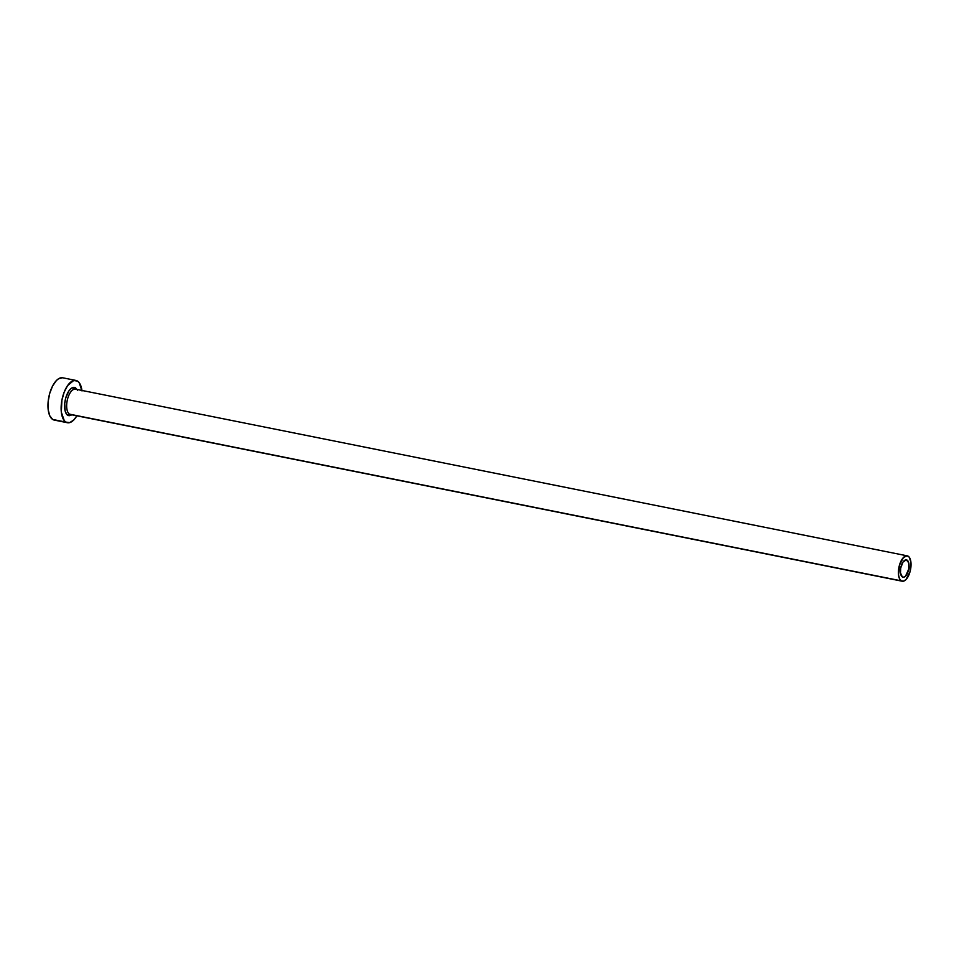 <?xml version="1.0" encoding="UTF-8"?>
<svg xmlns="http://www.w3.org/2000/svg" width="959" height="959" viewBox="0 0 959 959"><rect width="100%" height="100%" fill="white"/><g stroke="black" fill="none" stroke-linecap="round" stroke-linejoin="round"><path stroke-width="1.44" d="M907.094 560.116A8.847 4.04 -78.7 0 1 908.521 570.054A8.847 4.04 -78.7 0 1 902.982 577.198A8.847 4.04 -78.7 0 1 902.335 576.946L900.477 572.895L900.705 567.968L903.042 561.998L906.351 559.84L908.7 562.789L908.724 569.095L905.596 576.059L903.905 577.162L902.335 576.946A8.847 4.04 -78.7 0 1 900.921 567.009A8.847 4.04 -78.7 0 1 906.459 559.864A8.847 4.04 -78.7 0 1 907.094 560.116L905.764 559.852L907.094 560.116M72.009 414.839L69 415.774L66.698 414.348L65.152 410.967L64.721 403.451L65.763 397.913L68.916 390.9L71.613 388.119L75.557 387.832A1.51 1.319 -58.2 0 0 76.061 389.366A1.51 1.319 121.8 0 1 75.557 387.832L77.523 390.289M76.073 389.378L75.521 389.162A12.935 5.91 101.3 0 0 67.418 399.615A12.935 5.91 101.3 0 0 69.504 414.156A1.51 1.319 -58.2 0 0 67.777 415.331A1.51 1.319 121.8 0 1 69.504 414.156L901.232 580.842A12.935 5.91 -78.7 0 1 899.158 566.301A12.935 5.91 -78.7 0 1 907.262 555.848A12.935 5.91 -78.7 0 1 908.197 556.22A12.935 5.91 -78.7 0 1 910.283 570.761A12.935 5.91 -78.7 0 1 902.179 581.214A12.935 5.91 -78.7 0 1 901.232 580.842L69.504 414.156A12.935 5.91 101.3 0 0 70.439 414.528L902.179 581.214M75.905 380.435L62.743 377.798A21.566 9.854 101.3 0 0 49.233 395.228A21.566 9.854 101.3 0 0 52.697 419.455L65.859 422.092A21.566 9.854 -78.7 0 1 62.395 397.865A21.566 9.854 -78.7 0 1 75.905 380.435A21.566 9.854 -78.7 0 1 77.475 381.071A21.566 9.854 -78.7 0 1 81.935 390.445M62.479 377.75L58.427 378.841L56.377 380.567L52.577 386.033L49.688 393.478L48.142 401.737L48.166 409.577L49.772 415.798L52.697 419.455A21.566 9.854 101.3 0 0 54.267 420.09L67.43 422.727A21.566 9.854 -78.7 0 1 65.859 422.092L54.531 420.126M82.006 390.948L79.082 382.533L77.475 381.071L73.651 380.531L67.562 385.638L64.157 392.219L61.891 400.215L61.328 412.214L64.253 420.629L65.859 422.092L69.671 422.631L73.795 419.958L76.852 415.822A21.566 9.854 -78.7 0 1 67.43 422.727M901.232 580.842L903.522 581.154L905.991 579.56L910.007 571.816L910.918 562.154L909.168 557.095L907.106 555.824L903.438 557.503L899.434 565.247L898.523 574.909L899.482 578.649L901.232 580.842M67.777 415.331A14.445 6.605 -78.7 0 1 65.763 397.913A14.445 6.605 -78.7 0 1 75.557 387.832M75.078 389.102A12.935 5.91 101.3 0 0 67.31 400.095A12.935 5.91 101.3 0 0 69.504 414.156M75.521 389.162L907.262 555.848"/></g></svg>
